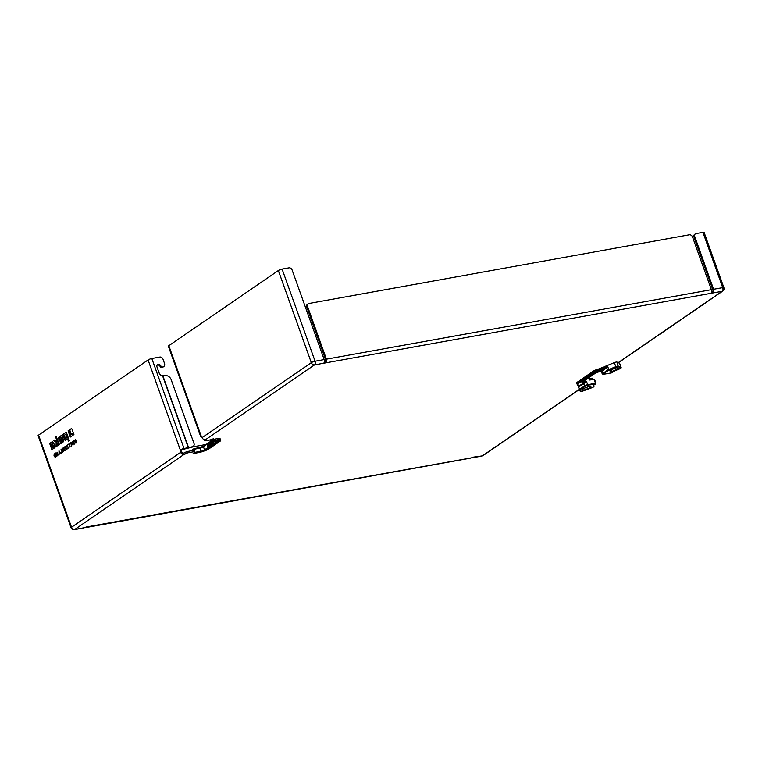 <?xml version="1.0" encoding="UTF-8"?>
<svg xmlns="http://www.w3.org/2000/svg" width="762" height="762" viewBox="0 0 762 762"><rect width="100%" height="100%" fill="white"/><g stroke="black" fill="none" stroke-linecap="round" stroke-linejoin="round"><path stroke-width="1.14" d="M201.749 436.369A2.857 0.6 -19.7 0 1 200.606 436.283A2.857 0.6 -19.7 0 1 201.063 435.721L202.178 437.578A2.857 2.191 55.5 0 0 205.359 439.807L205.14 440.855L214.141 439.131A2.286 0.476 160.3 0 0 214.427 439.179L219.227 438.312A3.429 0.724 -19.7 0 1 219.799 438.502A3.429 0.724 -19.7 0 1 219.694 438.788L220.17 438.855A2.286 0.476 -19.7 0 1 220.38 438.969L220.809 440.179A2.286 0.476 160.3 0 0 220.599 440.065L219.027 439.836A4.115 0.867 160.3 0 0 217.713 439.922L212.817 441.007A2.286 1.753 -124.5 0 1 212.798 441.017A2.286 1.753 -124.5 0 1 212.255 441.236L213.331 440.636A2.286 1.753 55.5 0 0 213.493 440.531A2.286 1.753 55.5 0 0 213.522 440.522L213.503 439.979A1.829 1.4 -124.5 0 1 213.35 440.065L213.331 440.636M192.919 452.095L192.815 450.523L187.185 451.542L187.652 452.857L183.871 454.552L74.724 529.466A2.857 1.743 79.8 0 1 74.285 529.647L83.391 528.009A2.857 1.743 -100.2 0 0 83.83 527.818L86.058 527.418A2.857 1.743 79.8 0 1 85.63 527.599A2.857 1.743 79.8 0 1 84.715 527.39M213.579 438.855L213.779 440.331L212.798 441.017M214.141 439.131L214.198 440.026L215.255 439.798L214.198 440.026M212.236 441.703L212.484 443.36L213.208 442.874L212.741 441.608M212.646 442.427L212.484 443.036L212.684 442.417M214.998 439.083L215.255 439.798L214.112 441.141L217.627 440.512A3.658 0.772 -19.7 0 1 218.789 440.436L220.237 441.112L207.655 449.742L202.492 451.618A3.658 0.772 -19.7 0 1 200.806 452.047L194.472 453.438A2.286 1.753 55.5 0 0 194.815 453.333M194.091 453.828L195.129 452.876L201.206 451.78A2.743 0.572 160.3 0 0 204.807 450.39L217.913 441.398A2.743 0.572 160.3 0 0 217.227 440.779L211.16 441.874L212.817 440.245L210.588 441.474L210.055 439.969M194.472 453.438L193.129 453.571L194.31 453.704A2.286 1.753 -124.5 0 1 194.148 453.8M213.798 440.312L214.208 439.56M210.455 444.456L210.464 442.922L209.836 443.675L210.179 444.617L211.084 444.332L210.455 444.456M213.103 441.541L213.417 443.465L209.598 446.084L209.493 443.579L208.74 444.437L209.388 446.237L208.016 447.151L207.131 444.389L210.607 442.008L211.369 444.132L211.465 443.227L211.969 443.722L211.693 442.074L211.255 443.046L210.769 441.893M209.626 444.922L209.388 444.036L209.626 444.922M207.912 445.989L207.921 444.656L207.455 445.284L207.893 446.522L208.169 445.941M207.978 444.617L208.121 446.361L208.74 445.932L207.921 444.656M210.645 442.112L207.397 444.341L208.15 447.084M208.216 444.465L208.74 445.932M208.121 446.361L209.007 445.884M211.35 442.532L211.16 441.874M211.969 443.722L212.455 443.522L211.693 442.074M211.369 444.132L211.407 443.484M209.826 445.932L210.188 444.741L209.493 443.579M210.341 444.379L211.074 443.427L210.512 442.932M210.607 444.751L210.998 444.084M212.703 443.303L213.474 442.827L213.017 441.56M212.017 442.16L212.55 441.922M209.436 444.151L209.493 445.008M193.281 451.837L187.652 452.857M85.63 527.599L470.592 458.105A2.857 1.743 -100.2 0 0 471.03 457.924L473.259 457.514A2.857 1.743 79.8 0 1 472.821 457.695A2.857 1.743 79.8 0 1 471.907 457.486M592.874 379.438L590.217 379.914M577.186 382.257L577.586 383.362A3.429 0.724 160.3 0 0 577.034 384.038L576.634 382.934A3.429 0.724 -19.7 0 1 577.186 382.257L593.579 371.008A3.429 0.724 -19.7 0 1 597.884 369.313M694.773 236.63A2.857 2.191 -124.5 0 1 695.382 233.867L694.62 234.391A2.857 2.191 55.5 0 0 694.011 237.153L694.773 236.63L713.613 289.274A2.857 1.743 79.8 0 1 713.042 292.941L710.813 293.351A2.857 1.743 -100.2 0 0 711.384 289.674L692.534 237.03A2.857 2.191 -124.5 0 0 689.362 234.801L308.858 303.495A2.857 2.191 -124.5 0 0 308.181 303.771A2.857 2.191 -124.5 0 0 307.572 306.534L326.422 359.169A2.857 1.743 79.8 0 1 325.841 362.845L323.612 363.245A2.857 1.743 -100.2 0 0 324.183 359.578L292.141 270.081A2.857 2.191 -124.5 0 0 288.969 267.853L282.092 269.1A2.857 0.6 160.3 0 0 278.34 270.539L168.831 345.7A2.857 0.6 160.3 0 0 168.373 346.262L200.606 436.283M582.806 390.411L582.149 389.115L582.597 388.839L590.121 386.096L591.322 387.306L583.359 390.325L582.806 390.411L582.292 388.972M616.344 367.684L618.42 368.713L611.819 371.494L609.133 370.599L616.344 367.684M619.649 363.503A2.286 0.476 -19.7 0 0 619.658 363.398A2.286 0.476 -19.7 0 0 619.582 363.322L617.001 362.064A2.286 0.476 160.3 0 0 614.334 362.617L595.446 370.303L595.77 371.199A3.429 0.724 160.3 0 0 593.969 372.113L593.579 371.008M606.238 367.475L606.704 367.789L607.619 366.379L601.304 370.837A2.743 0.572 160.3 0 0 600.885 371.408L601.094 371.38M577.615 384.315L579.168 386.734L583.844 383.524A2.286 0.476 -19.7 0 1 585.111 382.886L586.549 381.533L584.854 382.41A2.743 0.572 160.3 0 0 583.34 383.172L578.282 386.515L579.777 389.211A2.286 0.476 160.3 0 0 579.406 389.658A2.286 0.476 160.3 0 0 579.415 389.668L577.615 384.315A2.972 0.619 -19.7 0 1 578.091 383.715L594.484 372.466A2.972 0.619 -19.7 0 1 596.036 371.675L606.704 367.789L607.552 370.142L602.647 373.513A2.286 0.476 160.3 0 0 602.275 373.961L603.609 374.275L601.818 371.199L606.495 367.979M594.379 379.343L589.74 380L589.102 377.885M585.111 382.886L583.006 382.743A2.743 0.572 160.3 0 1 582.32 382.124L595.427 373.123A2.743 0.572 160.3 0 1 599.027 371.742L595.427 373.123M601.447 371.627L599.027 371.742M324.355 362.017L325.374 361.531A1.429 0.867 -100.2 0 0 325.66 359.693L306.81 307.048L307.572 306.534M711.556 292.113L712.575 291.627A1.429 0.867 -100.2 0 0 712.861 289.789L694.011 237.153M589.55 378.685L592.512 378.171L592.96 379.419M181.242 450.542L180.127 450.742L180.242 450.009L181.356 449.809L181.804 452.123A1.429 1.095 55.5 0 0 183.394 453.238L187.185 451.542M83.83 527.818L74.724 529.466A2.857 2.191 -124.5 0 1 71.542 527.237A2.857 0.6 160.3 0 0 71.085 527.799A2.857 2.857 0 0 0 74.285 529.647M180.127 450.742L180.689 452.323A2.857 2.191 55.5 0 0 183.871 454.552L183.394 453.238M278.34 270.539L311.325 362.664A2.857 2.191 55.5 0 0 314.506 364.893A2.857 1.743 -100.2 0 0 315.077 361.217A2.857 0.6 160.3 0 0 311.325 362.664L202.178 437.578M723.9 287.703L704.107 232.429A2.857 0.6 160.3 0 0 702.935 232.353L722.728 287.626A2.857 1.743 79.8 0 1 722.147 291.303A2.857 2.191 55.5 0 0 722.824 291.027A2.857 2.857 0 0 0 723.9 287.703A2.857 0.6 160.3 0 0 722.728 287.626L713.613 289.274M702.935 232.353L696.058 233.591A2.857 2.191 -124.5 0 0 695.382 233.867M579.291 389.344L482.365 455.876A2.857 1.743 79.8 0 1 481.936 456.057A2.857 2.857 0 0 0 483.041 455.6L483.041 455.6A2.857 2.191 -124.5 0 1 482.365 455.876L473.135 457.162M71.085 527.799L38.1 435.673A2.857 0.6 -19.7 0 1 38.557 435.112L71.542 527.237L180.689 452.323M693.401 239.459L694.553 238.668M180.242 450.009L180.299 449.971A2.857 0.6 -19.7 0 1 184.052 448.523L192.434 446.742A2.857 2.524 46.6 0 0 194.005 443.484L171.145 379.628A5.715 5.048 46.6 0 0 165.592 375.476L161.344 375.209A2.286 1.753 -124.5 0 1 159.296 373.409L157.039 367.094A2.572 1.972 -124.5 0 1 157.591 364.607A2.572 1.972 -124.5 0 1 161.001 366.227A1.143 0.876 55.5 0 0 162.239 367.055L162.916 366.932A3.429 2.629 55.5 0 0 163.725 366.598A3.429 2.629 55.5 0 0 164.468 363.284L163.03 359.283A2.857 2.191 55.5 0 0 159.858 357.054L151.819 358.511A2.857 0.6 160.3 0 0 148.076 359.95L38.557 435.112M65.694 432.483A1.086 0.667 79.8 0 1 66.627 433.092L69.304 440.56L68.399 441.179L67.589 438.912L65.627 440.255A1.162 0.705 79.8 0 1 64.618 439.617L62.779 434.483L66.037 432.425L62.779 434.483M52.692 441.408L53.092 442.522L51.321 444.427L51.568 445.103L53.435 443.827A1.067 0.648 79.8 0 1 54.35 444.427L55.016 446.294A1.086 0.657 79.8 0 1 54.797 447.685L51.902 449.675L50.035 444.475A1.086 0.657 79.8 0 1 50.254 443.074L52.692 441.408M73.924 434.559L73.142 435.092L72.438 433.111L71.304 433.883A0.819 0.495 79.8 0 1 70.599 433.426L69.361 429.968L71.237 428.682A0.886 0.543 79.8 0 1 71.999 429.168L73.924 434.559M55.455 457.086C54.064 456.79 53.692 455.762 54.34 453.981L55.083 453.466L56.197 456.571L55.169 457.2M72.695 441.379L73.914 443.522L73.704 440.693L74.343 444.113L72.8 442.198L72.971 445.056L71.371 442.293L72.876 444.236L72.695 441.379M58.988 450.79L60.789 453.419L59.998 452.942L59.284 453.428L59.074 454.59L58.988 450.79M65.599 446.256L66.713 449.351L65.408 450.247L66.227 449.104L65.903 448.189L64.999 448.808L65.456 446.942L64.484 447.608L64.313 447.142L65.599 446.256M69.733 443.417L69.971 447.123L69.028 444.484L68.285 444.408L69.733 443.417M70.714 442.741L71.514 446.065L70.714 442.741M61.36 449.17L62.465 452.266L61.246 453.104L61.989 452.018L61.36 449.17M68.713 447.427L67.408 448.875L68.304 447.675L66.323 445.76L67.685 444.827L66.885 445.951L68.713 447.427M76.448 441.379L75.79 443.132L75.276 440.103L74.628 441.198L75.228 439.626L75.752 442.646L76.448 441.379M57.026 452.133L58.464 455.009L57.35 452.914L57.017 456.009L55.912 452.904L57.026 455L57.026 452.133L57.388 452.904M63.57 447.646L64.684 450.752L63.913 449.685L63.465 449.99L63.17 451.79L62.713 448.227L63.57 447.646M70.304 437.045L68.085 430.844L68.961 430.235L70.199 433.702A1.543 0.933 -100.2 0 0 71.295 434.654A1.543 0.933 -100.2 0 0 71.533 434.559L72.295 434.035L72.761 435.359L70.304 437.045M58.522 445.132L57.093 442.798L57.007 446.18L56.026 446.846L56.188 442.208L53.788 440.655L54.826 439.941L57.188 441.398L55.836 437.607A1.076 0.657 79.8 0 1 56.055 436.226L59.426 444.513L58.522 445.132M60.617 443.694L60.217 442.589L62.446 440.36L62.198 439.655L60.198 441.027A1.105 0.667 79.8 0 1 59.255 440.417L58.598 438.598A1.086 0.667 79.8 0 1 58.817 437.197L61.16 435.597A1.095 0.667 79.8 0 1 62.093 436.207L63.598 440.388A1.095 0.667 79.8 0 1 63.379 441.798L60.617 443.694M181.356 449.809L187.576 448.275A2.857 0.6 -19.7 0 0 188.119 448.151L191.938 447.199A2.857 2.524 46.6 0 0 192.967 446.646L193.453 446.189M60.208 441.027A1.105 0.667 79.8 0 1 59.607 440.35L58.96 438.531A1.086 0.667 79.8 0 1 59.179 437.131L61.512 435.531M60.922 443.484L60.579 442.522L62.684 441.074L62.198 439.655M60.617 439.531L62.179 438.56L61.084 437.131M57.188 441.398L56.188 437.55A1.076 0.657 79.8 0 1 56.407 436.159L56.426 436.15M56.388 446.599L56.55 442.151L54.14 440.588L54.959 440.026M58.836 444.922L58.226 443.227L57.093 442.798M71.466 434.597A1.543 0.933 -100.2 0 0 71.657 434.597A1.543 0.933 -100.2 0 0 71.885 434.492L72.342 434.188M70.609 436.836L68.437 430.778L69.018 430.387M63.236 450.371L63.075 448.17L63.627 447.789M64.675 450.752L63.913 449.685M63.351 449.609L64.122 449.209L63.417 448.304L63.246 449.628L63.417 448.304M57.321 455.8L57.036 455M74.886 440.655L75.4 439.626M75.933 442.57L76.571 441.979M75.981 443.065L75.352 442.284M75.324 442.122L76.01 440.503L75.457 440.141M67.713 448.666L68.666 447.608L66.675 445.694L67.732 444.97M61.551 452.895L62.341 451.952L61.046 449.38M71.819 445.856L70.761 442.884M68.761 444.665L69.79 443.56M70.275 446.913L69.028 444.484M64.789 447.399L65.656 446.399M65.303 448.599L66.104 447.685L65.456 446.942M65.713 450.037L66.589 449.037L65.903 448.189M59.065 451.409L59.074 450.913M59.303 453.419L59.769 452.58L59.007 451.418L59.226 452.961L60.122 452.523L59.007 451.418M60.741 453.457L59.998 452.942M72.857 442.189L72.771 441.512M72.647 443.817L71.761 442.208M73.257 444.865L72.895 444.236M74.305 444.141L73.943 443.513M54.264 454.971L55.14 453.619M55.359 457.133L54.369 455.705M55.35 456.6L56.083 456.276L55.293 454.066L54.626 454.343C54.15 455.771 54.416 456.505 55.416 456.552L54.931 454.123M71.352 433.854A0.819 0.495 79.8 0 1 70.961 433.368L69.723 429.901L71.237 428.682M73.447 434.883L72.438 433.111M52.207 449.466L50.397 444.408A1.086 0.657 79.8 0 1 50.616 443.008L52.749 441.55M51.568 445.103L53.435 443.827M52.53 447.865L53.892 446.932L53.292 445.246L52.254 445.96L52.53 447.865L54.245 446.865L54.188 445.532L53.492 445.218M65.618 440.265A1.162 0.705 79.8 0 1 64.98 439.55L63.141 434.416M68.704 440.969L67.589 438.912M65.865 438.331L67.437 437.359L65.77 434.35M60.884 437.169L59.855 437.874L60.36 439.598L61.827 438.617L60.884 437.169M65.58 434.378L64.208 435.321L65.618 438.398L67.075 437.426L65.58 434.378M163.725 366.598L162.973 367.122A3.429 2.629 -124.5 0 1 162.163 367.446L161.487 367.57A1.143 0.876 -124.5 0 1 160.239 366.741A2.572 1.972 55.5 0 0 157.248 364.931M206.111 444.484L192.615 446.913M308.181 303.771L307.429 304.295A2.857 2.191 55.5 0 0 306.81 307.048M211.131 439.588L212.074 441.16M212.931 438.902L213.35 440.065L212.817 440.245M217.732 440.75A2.286 0.476 -19.7 0 1 217.408 441.036L204.292 450.037A2.286 0.476 -19.7 0 1 201.292 451.19L195.224 452.285L193.348 453.304L193.862 453.657M194.834 452.99L193.196 449.475L200.168 448.037A2.286 0.476 160.3 0 0 203.159 446.875L210.588 441.779M192.014 450.666L193.291 449.037L192.319 449.704L192.386 450.599M195.129 452.876L194.091 449.132L193.291 449.037L199.835 447.751L201.206 451.78M193.205 449.123L191.948 450.485M210.455 441.531L203.264 446.437L193.843 448.847M203.187 446.513A2.743 0.572 -19.7 0 1 199.911 447.751M213.141 438.864L213.503 439.979M217.265 438.664L217.627 440.512M217.913 441.398L217.313 440.788M204.807 450.39L203.264 446.437L210.445 441.503M212.541 441.303L214.112 441.141M212.827 440.998L213.474 440.55M210.836 441.769L217.77 440.588M218.789 440.436L218.532 438.436M220.17 438.855L220.361 440.665M85.935 527.066L471.03 457.924M712.575 291.627L713.042 292.941L722.147 291.303L618.201 362.645M710.813 293.351L325.841 362.845L325.374 361.531M205.359 439.807L314.506 364.893L323.612 363.245M594.484 372.466L593.969 372.113L577.586 383.362L578.091 383.715M576.72 383.162L577.024 384.019M590.874 387.591L590.321 386.029M583.359 390.325L582.797 388.763M611.2 371.627L610.591 369.903M611.819 371.494L611.172 369.675M618.058 368.96L617.868 368.437M619.582 363.322L621.03 367.379L618.449 366.112A2.286 0.476 160.3 0 0 615.791 366.674L614.334 362.617M603.152 373.866L609.019 370.018L618.192 366.703L617.001 362.064M616.058 367.151L615.791 366.674L608.743 369.532A2.286 0.476 160.3 0 0 607.552 370.142L608.057 370.503M609.019 370.018L607.619 366.379L595.77 371.199L596.036 371.675M582.949 381.724L583.101 382.153A2.286 0.476 -19.7 0 1 582.292 382.181M598.894 371.77L600.989 371.408M595.608 373.009L582.32 382.124M594.208 379.19L595.627 383.886L595.655 383.248L587.673 384.686L586.549 381.533L583.101 382.153L583.006 382.743M621.049 367.636A2.286 0.476 160.3 0 0 621.106 367.455A2.286 0.476 160.3 0 0 621.03 367.379L619.573 368.875L615.363 370.589A2.743 0.572 160.3 0 0 613.924 371.323L611.591 372.837L603.609 374.275M595.627 383.886L593.588 385.286A2.743 0.572 160.3 0 0 593.15 385.839L593.598 386.705L593.874 386.134A2.286 0.476 160.3 0 0 593.874 386.134A2.286 0.476 160.3 0 0 593.874 386.143L593.503 385.391M583.34 383.172L584.673 385.839L579.777 389.211L580.282 389.563L585.187 386.201L584.673 385.839A2.286 0.476 160.3 0 1 587.673 384.686L587.588 385.277L595.57 383.838M579.463 389.763L580.168 391.182L579.434 389.715L580.282 389.563M577.091 384.153L578.282 386.515M585.187 386.201L587.588 385.277M580.73 391.392L592.055 387.677L582.625 391.116L580.73 391.392L579.996 389.934M593.598 386.705L592.055 387.677C593.655 387.039 594.255 386.524 593.874 386.143M593.15 385.839L593.436 385.258M601.008 371.399L601.447 371.646A2.286 0.476 -19.7 0 1 601.447 371.646A2.286 0.476 -19.7 0 1 601.818 371.199L601.304 370.837M618.192 366.703L620.763 367.97M615.401 370.58L619.592 368.884C620.887 368.36 621.392 367.894 621.106 367.455L619.658 363.398M603.456 374.304L611.524 372.866L615.382 370.589M711.384 289.674L326.422 359.169M324.183 359.578L315.077 361.217L282.092 269.1M168.831 345.7L201.063 435.721M180.299 449.971L148.076 359.95M162.716 375.39L188.605 447.694L188.119 448.151M192.434 446.742L191.938 447.199M592.512 379.457L592.045 378.142M590.598 379.809L590.121 378.485M186.157 453.438L185.68 452.123M185.366 453.981L184.899 452.657M151.819 358.511L184.052 448.523M161.001 366.227L160.239 366.741M162.239 367.055L161.487 367.57M162.916 366.932L162.163 367.446M188.338 447.751L162.411 375.333M204.854 440.607L204.559 439.788M209.902 439.998L211.084 441.903M195.015 453.219L207.769 449.704L220.809 440.179M589.998 379.952L588.607 377.457M593.427 385.248L595.941 383.267L594.484 379.209M578.291 386.544L579.406 389.658M601.447 371.646L602.275 373.961M618.353 362.722L722.824 291.027M481.936 456.057L472.821 457.695M483.041 455.6L579.349 389.496M204.273 439.712L204.673 440.827"/></g></svg>
